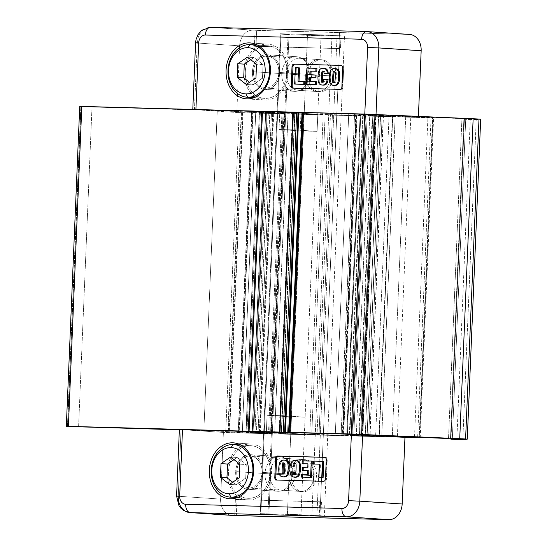 <?xml version="1.0" encoding="UTF-8"?>
<svg xmlns="http://www.w3.org/2000/svg" width="547" height="547" viewBox="0 0 547 547"><rect width="100%" height="100%" fill="white"/><g stroke="black" fill="none" stroke-linecap="round" stroke-linejoin="round"><path stroke-width="0.41" stroke-dasharray="2.73 2.05" d="M404.958 437.409L246.054 433.108L259.463 113.174L432.581 117.858L419.173 437.791L432.581 117.858L259.463 113.174L252.946 112.737L284.433 113.332L243.094 111.068L298.73 113.783L364.446 115.69L375.215 115.786L357.102 114.152L369.765 114.501L380.507 115.048L372.828 115.205L389.026 116.285L433.621 117.858L433.06 117.803L419.672 437.279L433.06 117.803L392.767 116.456L372.275 115.15L374.107 115.178L360.699 435.118L358.866 435.091L359.42 435.145L372.828 115.205L359.42 435.145L375.618 436.226L389.026 116.285L375.618 436.226L379.358 436.39L392.767 116.456L379.358 436.39L397.382 436.834L375.618 436.226L359.42 435.145L367.099 434.981L380.507 115.048L356.617 114.2L360.111 114.521L346.695 434.462L343.208 434.14L343.687 434.092L357.102 114.152L343.687 434.092L356.357 434.434L369.765 114.501L356.357 434.434L367.099 434.981L346.839 434.468L360.247 114.528L375.768 115.841L298.73 113.783L267.141 112.005L253.733 431.945L254.957 432.014L268.365 112.08L254.957 432.014L268.536 432.691L281.944 112.757L268.536 432.691L269.637 432.752L283.045 112.819L269.637 432.752L281.575 433.552L294.99 113.612L281.575 433.552L285.315 433.716L298.73 113.783L285.315 433.716L309.78 434.38L323.188 114.439L309.78 434.38L311.749 434.448L325.157 114.514L311.749 434.448L317.041 434.687L330.45 114.747L317.041 434.687L319.01 434.756L332.419 114.822L319.01 434.756L351.037 435.624L364.446 115.69L351.037 435.624L352.056 435.631L365.464 115.697L352.056 435.631L352.733 435.562L366.148 115.622L352.733 435.562L353.752 435.569L367.16 115.629L353.752 435.569L361.321 435.774L374.729 115.834L361.321 435.774L362.36 435.774L361.806 435.72L375.215 115.786L361.806 435.72L349.861 434.927L363.27 114.986L349.861 434.927L349.328 434.879L362.736 114.938L349.328 434.879L347.372 434.516L360.781 114.576L347.372 434.516L346.839 434.468L361.806 435.72L285.315 433.716L253.09 431.898L266.498 111.964L242.608 111.116L284.987 113.386L251.907 112.73L259.463 113.174L246.054 433.108L242.314 432.944L255.722 113.003L242.314 432.944L239.053 432.725L252.461 112.785L239.053 432.725L238.499 432.67L239.538 432.67L252.946 112.737L239.538 432.67L248.03 432.903L261.439 112.962L248.03 432.903L249.07 432.903L262.451 112.962L249.042 432.896L248.222 432.745L261.63 112.812L248.201 432.739L249.234 432.739L262.649 112.805L249.234 432.739L270.539 433.32L283.948 113.379L270.539 433.32L271.579 433.32L271.025 433.265L284.433 113.332L271.025 433.265L258.081 432.403L271.49 112.463L258.081 432.403L253.733 432.219L267.141 112.285L253.733 432.219L229.2 431.057L229.685 431.009L243.094 111.068L229.685 431.009L242.348 431.351L255.764 111.41L242.348 431.351L253.09 431.898L229.685 431.009L271.025 433.265L239.538 432.67L246.054 433.108L404.958 437.409M397.402 436.321L410.79 116.942L397.402 436.321M414.523 437.053L427.918 117.523L414.523 437.053M417.662 437.19L431.057 117.667L417.662 437.19M267.141 112.005L266.498 111.964L253.09 431.898L253.733 431.945L267.141 112.005M360.111 114.521L346.839 434.468L360.111 114.521M374.107 115.178L383.283 115.321L380.507 115.048L367.099 434.981L369.875 435.255L360.699 435.118L374.107 115.178M245.924 432.321L249.042 432.896L262.451 112.962L259.333 112.381L245.924 432.321L259.333 112.381L262.451 112.962L217.275 110.569L80.84 106.521L217.275 110.569L203.867 430.51L179.361 429.812L225.781 431.487L239.189 111.554L262.478 112.969L249.07 432.903L248.03 432.903L261.439 112.962L248.03 432.903L242.287 432.745L255.695 112.812L242.287 432.745L238.198 432.554L251.606 112.62L238.198 432.554L227.873 431.645L241.289 111.711L227.873 431.645L225.781 431.487L242.287 432.745L249.042 432.896L245.924 432.321M298.293 112.47L262.143 111.691L273.199 112.661L259.312 112.374L260.351 112.381L246.943 432.315L260.351 112.381L273.753 112.716L241.753 111.075L298.853 112.463L293.595 112.347L280.187 432.28L288.631 432.513L290.703 432.52L289.595 432.41L303.004 112.47L304.111 112.579L302.04 112.573L303.004 112.47L289.595 432.41L289.042 432.328M78.583 426.968L91.999 107.027L78.583 426.968M67.63 426.475L81.038 106.535L67.63 426.475M67.431 426.462L80.84 106.521L67.431 426.462M79.732 106.412L80.84 106.521M283.257 432.233L285.445 432.397L284.406 432.397L297.814 112.463L284.406 432.397L274.71 432.137L288.119 112.197L274.71 432.137L252.105 431.754L265.514 111.82L252.105 431.754L248.735 431.631L262.143 111.691L248.735 431.631L228.338 431.009L252.338 432.198L265.746 112.258L252.338 432.198L256.399 432.369L269.808 112.436L256.399 432.369L259.791 432.595L273.199 112.661L259.791 432.595L260.345 432.65L259.305 432.65L272.714 112.716L259.305 432.65L246.943 432.315L259.791 432.595L248.735 431.631L283.257 432.233M217.275 110.569L239.189 111.554L225.781 431.487L203.867 430.51L217.275 110.569M289.595 432.41L279.702 432.335L281.329 432.445L279.702 432.335L293.11 112.395L279.702 432.335L279.148 432.28L280.187 432.28L293.595 112.347L292.556 112.34L294.737 112.504L281.329 432.445L285.069 432.609L281.329 432.445L294.737 112.504L298.477 112.675L285.069 432.609L335.318 433.969L285.069 432.609L298.477 112.675L348.726 114.029L335.318 433.969L341.157 434.168L335.318 433.969L348.726 114.029L354.565 114.227L341.157 434.168L342.791 434.188L341.157 434.168L354.565 114.227L356.131 114.234L342.723 434.174L367.194 434.974L362.805 435.186L370.08 435.255L367.194 434.974L380.603 115.034L383.488 115.321L376.213 115.253L362.805 435.186L361.403 435.173L362.805 435.186L376.213 115.253L374.811 115.239L375.365 115.294L361.957 435.227L365.252 435.446L361.957 435.227L375.365 115.294L378.661 115.513L365.252 435.446L368.719 435.603L365.252 435.446L378.661 115.513L382.127 115.67L368.719 435.603A24.553 0.472 -177.6 0 0 379.016 435.809A24.553 0.472 2.4 0 1 368.719 435.603L382.127 115.67A24.553 0.472 -177.6 0 0 392.425 115.868L379.016 435.809L381.697 435.788L379.016 435.809L392.425 115.868L395.187 115.848L381.779 435.788L395.187 115.848L405.744 116.162L392.336 436.103L405.744 116.162L461.928 118.583L463.877 118.685L450.468 438.619L463.877 118.685L464.43 118.74L450.94 438.66L464.328 119.246L465.723 119.335L452.314 439.268L465.723 119.335L470.256 119.533L456.848 439.473L470.256 119.533L476.225 119.697L462.817 439.631L476.225 119.697L480.615 119.225L470.256 119.533L464.328 119.246L464.43 118.74L461.928 118.583L392.425 115.868A24.553 0.472 2.4 0 1 382.127 115.67L375.365 115.294L380.603 115.034L363.652 114.248L298.853 112.491M302.45 112.415L303.004 112.47M351.297 434.01L361.936 434.468L351.297 434.01M480.615 119.225L467.2 439.159L480.676 119.212M464.43 118.74L451.022 438.673M461.928 118.583L448.519 438.516L461.928 118.583M356.131 114.234L380.603 115.034L367.194 434.974L342.347 434.092L342.723 434.174L356.131 114.234M283.941 415.754L305.123 417.17L288.235 416.711L267.052 415.296L283.941 415.754L267.052 415.296L266.341 432.362L283.23 432.821L283.941 415.754L283.23 432.821L304.405 434.236L287.517 433.778L266.341 432.362L267.052 415.296L288.235 416.711L287.517 433.778L288.235 416.711L305.123 417.17L304.405 434.236L305.123 417.17L283.941 415.754M319.462 464.205L320.439 464.232L319.462 464.205M319.161 517.763L319.831 501.77L235.381 499.486L234.711 515.479L235.381 499.486L319.831 501.77L319.161 517.763M231.805 515.37A16.013 12.67 93.8 0 1 220.605 499.083L223.402 432.431L404.965 437.34L223.402 432.431L220.605 499.083L178.247 496.252L181.043 429.6L223.402 432.431L181.043 429.6L178.247 496.252L220.605 499.083A16.013 12.67 -86.2 0 0 232.202 515.404M279.449 456.636A17.347 13.723 -86.2 0 0 265.001 473.593A17.347 13.723 -86.2 0 0 277.999 491.295A17.347 13.723 -86.2 0 0 292.447 474.338A17.347 13.723 -86.2 0 0 279.449 456.636A17.347 13.723 93.8 0 1 279.879 456.656A17.347 13.723 93.8 0 1 292.433 474.605A17.347 13.723 93.8 0 1 277.999 491.295L248.673 489.333A17.347 13.723 93.8 0 1 235.682 471.63A17.347 13.723 93.8 0 1 250.129 454.673A17.347 13.723 93.8 0 1 263.128 472.376A17.347 13.723 93.8 0 1 248.673 489.333A17.347 13.723 -86.2 0 0 263.114 472.649A17.347 13.723 -86.2 0 0 250.56 454.694A17.347 13.723 -86.2 0 0 250.129 454.673L279.449 456.636L250.129 454.673A17.347 13.723 -86.2 0 0 235.695 471.364A17.347 13.723 -86.2 0 0 248.249 489.312A17.347 13.723 -86.2 0 0 248.673 489.333L277.999 491.295A17.347 13.723 93.8 0 1 277.568 491.274A17.347 13.723 93.8 0 1 265.015 473.319A17.347 13.723 93.8 0 1 279.449 456.636M179.375 429.436L181.043 429.6M176.585 496.088L178.247 496.252A16.013 12.67 -86.2 0 0 189.85 512.573M321.458 501.879L320.795 517.811L321.458 501.879L237.015 499.589L319.831 501.77M236.345 515.589L237.015 499.589L235.381 499.486L237.015 499.589L236.345 515.589M248.229 499.999A28.027 22.167 -86.2 0 0 271.572 472.608A28.027 22.167 -86.2 0 0 250.574 444.014A28.027 22.167 -86.2 0 0 227.237 471.405A28.027 22.167 -86.2 0 0 248.229 499.999L230.308 498.802L248.229 499.999A28.027 22.167 93.8 0 1 247.531 499.965A28.027 22.167 93.8 0 1 227.258 470.967A28.027 22.167 93.8 0 1 250.574 444.014A28.027 22.167 93.8 0 1 251.271 444.041A28.027 22.167 93.8 0 1 271.551 473.046A28.027 22.167 93.8 0 1 248.229 499.999M234.048 442.906L250.574 444.014L234.048 442.906M277.233 480.054A2.4 1.901 -86.2 0 0 277.568 480.102L324.439 481.367A2.4 1.901 -86.2 0 0 326.443 479.022L327.243 459.822A2.4 1.901 -86.2 0 0 325.444 457.374L324.467 457.306M302.505 477.182L302.628 474.27L308.474 474.427L308.631 470.639L307.653 470.618L308.631 470.639L308.474 474.427L302.628 474.27L302.505 477.182M303.346 470.502L303.462 467.767L308.747 467.911L308.911 463.924L307.934 463.897L308.911 463.924L308.747 467.911L303.462 467.767L303.346 470.502M303.188 460.854L312.248 461.1L303.188 460.854M283.394 476.84A8.834 6.988 93.8 0 1 282.389 476.587A4.581 3.624 93.8 0 1 280.098 473.627A19.207 15.193 93.8 0 1 280.536 463.186A4.581 3.624 93.8 0 1 283.066 460.355A8.834 6.988 93.8 0 1 284.529 460.13M294.587 473.483A1.326 1.053 -86.2 0 0 296.577 473.538A7.07 5.593 -86.2 0 0 296.871 471.63A7.07 5.593 -86.2 0 0 296.871 471.589A48.786 38.591 -86.2 0 0 297.048 468.861A48.786 38.591 -86.2 0 0 297.096 466.14A7.419 5.867 -86.2 0 0 297.096 466.133A7.419 5.867 -86.2 0 0 296.973 464.164A1.326 1.053 -86.2 0 0 294.983 464.109M296.351 460.451A8.834 6.988 -86.2 0 0 294.402 460.663L293.424 460.601L294.402 460.663A4.581 3.624 -86.2 0 0 291.866 463.494L290.888 463.432L291.866 463.494A19.207 15.193 -86.2 0 0 291.325 466.106A19.207 15.193 93.8 0 1 291.866 463.494A4.581 3.624 93.8 0 1 294.402 460.663A8.834 6.988 93.8 0 1 295.859 460.437M294.724 477.148A8.834 6.988 93.8 0 1 293.718 476.895A4.581 3.624 93.8 0 1 291.428 473.934A19.207 15.193 93.8 0 1 291.161 471.993L293.479 472.054L291.161 471.993A19.207 15.193 -86.2 0 0 291.428 473.934A4.581 3.624 -86.2 0 0 293.718 476.895A8.834 6.988 -86.2 0 0 295.209 477.203M314.614 464.075L314.737 461.162L323.79 461.408L314.737 461.162L314.614 464.075M319.879 477.654L320.439 464.232L319.879 477.654M313.759 461.1L314.737 461.162L313.759 461.1M301.65 474.208L302.628 474.27L301.65 474.208M307.496 474.365L308.474 474.427L307.496 474.365M307.653 470.577L308.631 470.639L307.653 470.577M302.484 467.699L303.462 467.767L302.484 467.699M307.77 467.842L308.747 467.911L307.77 467.842M307.934 463.856L308.911 463.924L307.934 463.856M292.741 476.827L293.718 476.895L292.741 476.827M290.45 473.866L291.428 473.934L290.45 473.866M290.183 471.924L291.161 471.993L290.183 471.924M285.021 460.143A8.834 6.988 -86.2 0 0 283.066 460.355L282.088 460.294L283.066 460.355A4.581 3.624 -86.2 0 0 280.536 463.186L279.558 463.124L280.536 463.186A19.207 15.193 -86.2 0 0 280.098 473.627L279.12 473.558L280.098 473.627A4.581 3.624 -86.2 0 0 282.389 476.587L281.411 476.519L282.389 476.587A8.834 6.988 -86.2 0 0 283.879 476.895M326.265 459.76L327.243 459.822L326.443 479.022L325.465 478.953M323.462 481.305L276.591 480.034M283.257 473.182A1.326 1.053 -86.2 0 0 285.247 473.23A7.419 5.867 -86.2 0 0 285.541 471.275A48.786 38.591 -86.2 0 0 285.712 468.553A48.786 38.591 -86.2 0 0 285.766 465.832A7.419 5.867 -86.2 0 0 285.637 463.856A1.326 1.053 -86.2 0 0 283.647 463.801M304.405 434.236L283.23 432.821L266.341 432.362L287.517 433.778L304.405 434.236M236.755 471.664L288.884 475.145A15.986 12.649 -86.2 0 0 300.467 491.438A15.986 12.649 -86.2 0 0 314.176 475.828L262.047 472.348A15.986 12.649 93.8 0 1 248.338 487.958A15.986 12.649 93.8 0 1 236.755 471.664A15.986 12.649 -86.2 0 0 248.735 487.972A15.986 12.649 -86.2 0 0 262.047 472.348A15.986 12.649 -86.2 0 0 250.075 456.034A15.986 12.649 -86.2 0 0 236.755 471.664A15.986 12.649 93.8 0 1 250.471 456.054A15.986 12.649 93.8 0 1 262.047 472.348L314.176 475.828A15.986 12.649 93.8 0 1 300.864 491.459A15.986 12.649 93.8 0 1 288.884 475.145A15.986 12.649 93.8 0 1 302.204 459.521A15.986 12.649 93.8 0 1 314.176 475.828A15.986 12.649 -86.2 0 0 302.594 459.535A15.986 12.649 -86.2 0 0 288.884 475.145L236.755 471.664M248.297 498.317A26.345 20.841 93.8 0 1 228.564 471.439A26.345 20.841 93.8 0 1 250.505 445.689A26.345 20.841 93.8 0 1 270.239 472.567A26.345 20.841 93.8 0 1 248.297 498.317A26.345 20.841 -86.2 0 0 270.218 472.984A26.345 20.841 -86.2 0 0 251.162 445.723A26.345 20.841 -86.2 0 0 250.505 445.689L233.159 444.533L250.505 445.689A26.345 20.841 -86.2 0 0 228.584 471.029A26.345 20.841 -86.2 0 0 247.647 498.29A26.345 20.841 -86.2 0 0 248.297 498.317L237.302 497.585L248.297 498.317M232.707 482.222L236.044 484.827L245.706 478.242L246.28 464.567L237.186 457.477L234.007 459.644L237.186 457.477L230.67 457.039L237.186 457.477L246.28 464.567L239.764 464.129L246.28 464.567L245.706 478.242L239.189 477.804L245.706 478.242L236.044 484.827L229.528 484.389L236.044 484.827L232.707 482.222M253.521 71.739L305.65 75.226A15.986 12.649 -86.2 0 0 317.226 91.52A15.986 12.649 -86.2 0 0 330.942 75.91L278.813 72.43A15.986 12.649 93.8 0 1 265.097 88.033A15.986 12.649 93.8 0 1 253.521 71.739A15.986 12.649 -86.2 0 0 265.493 88.053A15.986 12.649 -86.2 0 0 278.813 72.43A15.986 12.649 -86.2 0 0 266.833 56.115A15.986 12.649 -86.2 0 0 253.521 71.739A15.986 12.649 93.8 0 1 267.23 56.136A15.986 12.649 93.8 0 1 278.813 72.43L330.942 75.91A15.986 12.649 93.8 0 1 317.622 91.54A15.986 12.649 93.8 0 1 305.65 75.226A15.986 12.649 93.8 0 1 318.963 59.596A15.986 12.649 93.8 0 1 330.942 75.91A15.986 12.649 -86.2 0 0 319.359 59.616A15.986 12.649 -86.2 0 0 305.65 75.226L253.521 71.739M409.566 34.434A16.013 12.67 -86.2 0 0 409.17 34.413L256.68 30.352L210.581 27.357L252.94 30.188A16.013 12.67 -86.2 0 0 239.6 45.839L197.248 43.008A16.013 12.67 93.8 0 1 210.581 27.357L366.811 31.582A16.013 12.67 93.8 0 1 367.112 31.596M409.17 34.413L366.811 31.582L409.17 34.413L339.496 32.526L338.825 48.526L339.496 32.526L341.13 32.635L340.46 48.635L341.13 32.635L256.68 30.352L256.01 46.351L340.46 48.635L256.01 46.351L256.68 30.352L255.052 30.242L254.382 46.242L338.825 48.526L254.382 46.242L256.01 46.351L254.382 46.242L255.052 30.242L252.94 30.188A16.013 12.67 93.8 0 0 239.6 45.839L236.81 112.491L418.373 117.407L375.345 114.535L418.373 117.407L236.81 112.491L239.6 45.839L197.248 43.008L194.452 109.66L236.81 112.491L194.452 109.66L197.248 43.008A16.013 12.67 -86.2 0 1 210.581 27.357M195.894 109.509L192.79 109.503L195.894 109.509M296.638 112.88L317.814 114.296L300.925 113.838L279.749 112.422L296.638 112.88L295.92 129.947L317.103 131.362L317.814 114.296L296.638 112.88L279.749 112.422L279.032 129.489L295.92 129.947L296.638 112.88M418.414 116.388L418.373 117.407L418.414 116.388M296.214 56.717A17.347 13.723 -86.2 0 0 281.767 73.674A17.347 13.723 -86.2 0 0 294.758 91.376A17.347 13.723 -86.2 0 0 309.212 74.413A17.347 13.723 -86.2 0 0 296.214 56.717L266.888 54.755A17.347 13.723 93.8 0 1 279.886 72.457A17.347 13.723 93.8 0 1 265.439 89.414A17.347 13.723 93.8 0 1 252.44 71.712A17.347 13.723 93.8 0 1 266.888 54.755A17.347 13.723 -86.2 0 0 252.454 71.438A17.347 13.723 -86.2 0 0 265.008 89.393A17.347 13.723 -86.2 0 0 265.439 89.414L294.758 91.376A17.347 13.723 93.8 0 1 294.327 91.356A17.347 13.723 93.8 0 1 281.773 73.401A17.347 13.723 93.8 0 1 296.214 56.717A17.347 13.723 93.8 0 1 296.645 56.731A17.347 13.723 93.8 0 1 309.199 74.686A17.347 13.723 93.8 0 1 294.758 91.376L265.439 89.414A17.347 13.723 -86.2 0 0 279.873 72.73A17.347 13.723 -86.2 0 0 267.319 54.775A17.347 13.723 -86.2 0 0 266.888 54.755L296.214 56.717M304.829 81.476L303.852 81.448L304.829 81.476M295.359 67.746L296.337 67.814L295.653 84.142L296.337 67.814L295.359 67.746M299.565 67.903L296.337 67.814L299.565 67.903M322.47 81.387A1.326 1.053 -86.2 0 0 324.46 81.441A7.419 5.867 -86.2 0 0 324.754 79.356L323.776 79.288M322.6 85.052A8.834 6.988 93.8 0 1 321.602 84.792A4.581 3.624 93.8 0 1 319.311 81.831A19.207 15.193 93.8 0 1 318.956 76.601L317.978 76.532L318.956 76.601A19.207 15.193 -86.2 0 0 319.311 81.831L318.333 81.77L319.311 81.831A4.581 3.624 -86.2 0 0 321.602 84.792L320.624 84.73L321.602 84.792A8.834 6.988 -86.2 0 0 323.092 85.106M321.301 68.498L322.279 68.566A4.581 3.624 -86.2 0 0 319.749 71.397L318.771 71.329L319.749 71.397A4.581 3.624 93.8 0 1 322.279 68.566L321.301 68.498M324.234 68.348A8.834 6.988 -86.2 0 0 322.279 68.566A8.834 6.988 93.8 0 1 323.742 68.341M342.695 67.835L343.673 67.903A2.4 1.901 -86.2 0 0 341.868 65.449L340.897 65.387M339.885 89.38L293.021 88.115M332.638 68.806L333.608 68.874A4.581 3.624 -86.2 0 0 331.079 71.705L330.101 71.636L331.079 71.705A4.581 3.624 93.8 0 1 333.608 68.874L332.638 68.806M335.564 68.655A8.834 6.988 -86.2 0 0 333.608 68.874A8.834 6.988 93.8 0 1 335.072 68.648M333.937 85.353A8.834 6.988 93.8 0 1 332.932 85.1A4.581 3.624 93.8 0 1 330.641 82.139A19.207 15.193 93.8 0 1 330.285 76.908L329.308 76.84L330.285 76.908A19.207 15.193 -86.2 0 0 330.641 82.139L329.663 82.077L330.641 82.139A4.581 3.624 -86.2 0 0 332.932 85.1L331.954 85.038L332.932 85.1A8.834 6.988 -86.2 0 0 334.422 85.407M306.901 68.06L307.879 68.129L307.195 84.457L307.879 68.129L306.901 68.06M316.932 68.368L307.879 68.129L316.932 68.368M309.834 74.843L310.812 74.912L309.834 74.843M316.098 75.055L310.812 74.912L316.098 75.055M316.371 81.79L315.393 81.763L316.371 81.79M293.657 88.129A2.4 1.901 -86.2 0 0 293.999 88.176L340.863 89.448A2.4 1.901 -86.2 0 0 342.866 87.096L343.673 67.903L342.866 87.096L341.889 87.035M330.285 76.908A19.207 15.193 93.8 0 1 331.079 71.705A19.207 15.193 -86.2 0 0 330.285 76.908M318.956 76.601A19.207 15.193 93.8 0 1 319.749 71.397A19.207 15.193 -86.2 0 0 318.956 76.601M324.986 73.469A7.419 5.867 -86.2 0 0 324.85 72.067A1.326 1.053 -86.2 0 0 322.86 72.013M333.8 81.694A1.326 1.053 -86.2 0 0 335.79 81.749A7.419 5.867 -86.2 0 0 336.084 79.787A48.786 38.591 -86.2 0 0 336.309 74.344A7.419 5.867 -86.2 0 0 336.186 72.375A1.326 1.053 -86.2 0 0 334.196 72.32M195.58 42.844L197.248 43.008M317.103 131.362L295.92 129.947L279.032 129.489L300.214 130.904L317.103 131.362L300.214 130.904L300.925 113.838L317.814 114.296L317.103 131.362M279.749 112.422L300.925 113.838L300.214 130.904L279.032 129.489L279.749 112.422M247.073 98.884L264.994 100.08A28.027 22.167 93.8 0 1 264.297 100.046A28.027 22.167 93.8 0 1 244.017 71.048A28.027 22.167 93.8 0 1 267.339 44.088L250.806 42.987L267.339 44.088A28.027 22.167 -86.2 0 0 243.996 71.486A28.027 22.167 -86.2 0 0 264.994 100.08A28.027 22.167 -86.2 0 0 288.331 72.683A28.027 22.167 -86.2 0 0 267.339 44.088A28.027 22.167 93.8 0 1 268.03 44.122A28.027 22.167 93.8 0 1 288.31 73.12A28.027 22.167 93.8 0 1 264.994 100.08L247.073 98.884M265.063 98.398L254.068 97.667L265.063 98.398A26.345 20.841 93.8 0 1 245.329 71.52A26.345 20.841 93.8 0 1 267.264 45.77A26.345 20.841 -86.2 0 0 245.343 71.11A26.345 20.841 -86.2 0 0 264.406 98.371A26.345 20.841 -86.2 0 0 265.063 98.398A26.345 20.841 -86.2 0 0 286.984 73.059A26.345 20.841 -86.2 0 0 267.921 45.798A26.345 20.841 -86.2 0 0 267.264 45.77A26.345 20.841 93.8 0 1 287.004 72.648A26.345 20.841 93.8 0 1 265.063 98.398M249.917 44.608L267.264 45.77L249.917 44.608M250.772 59.726L253.952 57.558L247.435 57.12L253.952 57.558L263.039 64.649L256.522 64.211L263.039 64.649L262.464 78.324L255.948 77.886L262.464 78.324L252.803 84.901L246.287 84.47L252.803 84.901L249.466 82.303L252.803 84.901L262.464 78.324L263.039 64.649L253.952 57.558L250.772 59.726M311.735 74.624L333.239 76.06A16.013 12.67 93.8 0 1 319.503 91.698A16.013 12.67 93.8 0 1 307.906 75.377L286.402 73.941A16.013 12.67 -86.2 0 0 298.006 90.262A16.013 12.67 -86.2 0 0 311.735 74.624A16.013 12.67 93.8 0 1 298.402 90.282A16.013 12.67 93.8 0 1 286.402 73.941A16.013 12.67 93.8 0 1 299.742 58.283A16.013 12.67 93.8 0 1 311.735 74.624A16.013 12.67 -86.2 0 0 300.139 58.303A16.013 12.67 -86.2 0 0 286.402 73.941L307.906 75.377A16.013 12.67 -86.2 0 0 319.906 91.718A16.013 12.67 -86.2 0 0 333.239 76.06A16.013 12.67 -86.2 0 0 321.246 59.726A16.013 12.67 -86.2 0 0 307.906 75.377A16.013 12.67 93.8 0 1 321.643 59.739A16.013 12.67 93.8 0 1 333.239 76.06L311.735 74.624M321.116 34.844L280.372 33.743L260.263 513.647L301.007 514.748L321.116 34.844L301.007 514.748L311.886 515.431L332.002 35.528L321.116 34.844L344.473 36.088L324.357 515.999L287.36 515.233L307.469 35.329L337.027 36.129L316.911 516.033L337.027 36.129L344.473 36.088L307.469 35.329L287.36 515.233L267.955 514.467L288.071 34.564L307.469 35.329L288.071 34.564L267.955 514.467L260.851 514.05L280.967 34.146L288.071 34.564L280.967 34.146L260.851 514.05L268.926 514.269L260.263 513.647L280.372 33.743L289.042 34.365L268.926 514.269L289.042 34.365L280.967 34.146L289.042 34.365L280.372 33.743L321.116 34.844M294.977 474.543A16.013 12.67 93.8 0 1 281.637 490.201A16.013 12.67 93.8 0 1 269.644 473.859A16.013 12.67 93.8 0 1 282.977 458.208A16.013 12.67 93.8 0 1 294.977 474.543L316.481 475.986A16.013 12.67 -86.2 0 0 304.481 459.644A16.013 12.67 -86.2 0 0 291.148 475.295A16.013 12.67 -86.2 0 0 303.141 491.637A16.013 12.67 -86.2 0 0 316.481 475.986A16.013 12.67 93.8 0 1 302.744 491.616A16.013 12.67 93.8 0 1 291.148 475.295L269.644 473.859A16.013 12.67 -86.2 0 0 281.24 490.18A16.013 12.67 -86.2 0 0 294.977 474.543A16.013 12.67 -86.2 0 0 283.373 458.229A16.013 12.67 -86.2 0 0 269.644 473.859L291.148 475.295A16.013 12.67 93.8 0 1 304.877 459.665A16.013 12.67 93.8 0 1 316.481 475.986L294.977 474.543M316.911 516.033L324.357 515.999L301.007 514.748L260.263 513.647L267.955 514.467L316.911 516.033M340.077 35.746L332.002 35.528L311.886 515.431L319.961 515.65L340.077 35.746L319.961 515.65L324.357 515.999L344.473 36.088L340.077 35.746M420.212 437.791L433.621 117.858M238.499 432.67L251.907 112.73M249.07 432.903L262.478 112.969L249.07 432.903M248.201 432.739L261.61 112.798M271.579 433.32L284.987 113.386M229.2 431.057L242.608 111.116M362.36 435.774L375.768 115.841M343.208 434.14L356.617 114.2M358.866 435.091L372.275 115.15M383.283 115.321L369.875 435.255M245.904 432.315L259.312 112.374M228.338 431.009L241.753 111.075M260.345 432.65L273.753 112.716M279.148 432.28L292.556 112.34M290.703 432.52L304.111 112.579M450.919 439.179L464.328 119.246M361.403 435.173L374.811 115.239M383.488 115.321L370.08 435.255M342.791 434.188L356.2 114.248M355.755 114.159L342.347 434.092M279.879 456.656L277.486 456.492M276.508 456.43L250.56 454.694M251.271 444.041L233.35 442.844M277.568 491.274L248.249 489.312M247.531 499.965L229.617 498.768M300.467 491.438L248.338 487.958M240.789 445.026L251.162 445.723M237.275 497.599L247.647 498.29M302.594 459.535L250.471 456.054M317.226 91.52L265.097 88.033M319.359 59.616L267.23 56.136M264.297 100.046L246.376 98.85M294.327 91.356L265.008 89.393M296.645 56.731L267.319 54.775M268.03 44.122L250.116 42.926M254.034 97.674L264.406 98.371M257.548 45.107L267.921 45.798M319.503 91.698L298.006 90.262M302.744 491.616L281.24 490.18M304.877 459.665L283.373 458.229M321.643 59.739L300.139 58.303"/><path stroke-width="0.82" d="M419.173 437.791L404.958 437.409L419.173 437.791M419.672 437.279L419.652 437.737L419.672 437.279M397.382 436.834L397.402 436.321L397.382 436.834M398.667 436.923L414.51 437.456L414.523 437.053L414.51 437.456L417.648 437.607L417.662 437.19L417.648 437.607L419.652 437.737L398.667 436.923M80.84 106.521L298.293 112.47M285.445 432.397L298.853 112.463L302.04 112.573L288.638 432.315L302.04 112.573L298.3 112.409L284.891 432.212L298.3 112.409L296.665 112.299L283.264 432.171L296.665 112.299L292.925 112.135L279.517 432.068L68.396 426.359L279.517 432.068L292.925 112.135L81.811 106.419L68.396 426.359L67.431 426.462L179.361 429.812L66.324 426.352L68.396 426.359L81.811 106.419L79.732 106.412L66.324 426.352M279.517 432.068L283.257 432.233L279.517 432.068M303.004 112.47L364.712 114.077L480.615 119.225M289.035 432.356L290.074 432.356L303.482 112.422L302.45 112.415L289.035 432.356M467.268 439.145L480.676 119.212L479.008 119.048L465.6 438.981L467.268 439.145L462.817 439.631L467.2 439.159L459.733 438.673L465.6 438.981L479.008 119.048L473.141 118.74L459.733 438.673L361.936 434.468L459.733 438.673L473.141 118.74L364.712 114.077L351.297 434.01L290.074 432.356L351.297 434.01L364.712 114.077L303.482 112.422L290.074 432.356L289.595 432.41M462.817 439.631L456.848 439.473L462.817 439.631M452.314 439.268L450.919 439.179L451.022 438.673L450.468 438.619L451.022 438.673L450.919 439.179L456.848 439.473M448.519 438.516L381.697 435.788L448.519 438.516M319.462 464.171L313.636 464.013L319.462 464.171L318.901 477.586L322.128 477.675L322.812 461.347L313.759 461.1L323.79 461.408L323.106 477.736L319.879 477.654L323.106 477.736L323.79 461.408L322.812 461.347L322.128 477.675L323.106 477.736L318.901 477.586L319.879 477.654L318.901 477.586L319.462 464.171M189.85 512.573A16.013 12.67 93.8 0 1 178.247 496.252L176.585 496.088L178.965 505.688L181.139 508.505L183.71 510.577L189.85 512.573A16.013 12.67 -86.2 0 0 190.247 512.594A16.013 12.67 93.8 0 1 189.85 512.573L232.202 515.404A16.013 12.67 -86.2 0 0 232.598 515.424L190.247 512.594L346.477 516.819A16.013 12.67 -86.2 0 0 359.817 501.168A16.013 12.67 93.8 0 1 346.477 516.819L388.828 519.65A16.013 12.67 -86.2 0 0 402.168 503.999L359.817 501.168L362.606 434.509L404.965 437.34L362.606 434.509L359.817 501.168L402.168 503.999L404.965 437.34L402.168 503.999A16.013 12.67 93.8 0 1 388.828 519.65L232.598 515.424A16.013 12.67 93.8 0 1 231.805 515.37M181.043 429.6L362.606 434.509L182.493 429.443L179.696 496.095A8.007 6.332 -86.2 0 0 185.693 504.266L341.923 508.498A8.007 6.332 -86.2 0 0 348.596 500.669L351.386 434.017L348.596 500.669A8.007 6.332 93.8 0 1 341.923 508.498L185.693 504.266A8.007 6.332 93.8 0 1 179.696 496.095L182.493 429.443L179.375 429.436L176.585 496.088L179.696 496.095L176.585 496.088M232.66 442.81A28.027 22.167 93.8 0 1 253.651 471.405A28.027 22.167 93.8 0 1 230.308 498.802A28.027 22.167 93.8 0 1 209.316 470.208A28.027 22.167 93.8 0 1 232.66 442.81L234.048 442.906L232.66 442.81A28.027 22.167 -86.2 0 0 209.337 469.77A28.027 22.167 -86.2 0 0 229.617 498.768A28.027 22.167 -86.2 0 0 230.308 498.802A28.027 22.167 -86.2 0 0 253.63 471.849A28.027 22.167 -86.2 0 0 233.35 442.844A28.027 22.167 -86.2 0 0 232.66 442.81M274.792 477.586A2.4 1.901 -86.2 0 0 276.591 480.034A2.4 1.901 93.8 0 1 274.792 477.586L275.599 458.386A2.4 1.901 93.8 0 1 277.596 456.041L324.467 457.306A2.4 1.901 93.8 0 1 326.265 459.76L325.465 478.953A2.4 1.901 93.8 0 1 323.462 481.305L276.591 480.034L323.462 481.305A2.4 1.901 -86.2 0 0 325.465 478.953L326.265 459.76A2.4 1.901 -86.2 0 0 324.467 457.306L277.596 456.041A2.4 1.901 -86.2 0 0 275.599 458.386L274.792 477.586L275.77 477.647A2.4 1.901 -86.2 0 0 277.233 480.054M190.247 512.594A8.007 4.896 -88.5 0 1 185.693 504.266A8.007 4.896 91.5 0 0 190.247 512.594L236.345 515.589L388.828 519.65L346.477 516.819A8.007 4.896 -88.5 0 1 341.923 508.498A8.007 4.896 91.5 0 0 346.477 516.819L190.247 512.594M359.817 501.168L348.596 500.669L359.817 501.168M277.596 456.041L324.809 457.354L278.573 456.102A2.4 1.901 -86.2 0 0 276.577 458.454L275.77 477.647L276.577 458.454L275.599 458.386M312.248 461.1L311.564 477.428L301.527 477.114L302.505 477.182L301.527 477.114L301.65 474.208L307.496 474.365L307.653 470.577L302.368 470.434L307.653 470.618L302.368 470.434L302.484 467.699L307.77 467.842L307.934 463.856L302.094 463.699L307.934 463.897L302.094 463.699L302.217 460.786L311.27 461.032L312.248 461.1L311.27 461.032L310.587 477.36L311.564 477.428L312.248 461.1M303.072 463.726L303.188 460.854L303.072 463.726M284.529 460.13A8.834 6.988 93.8 0 1 286.512 460.451A4.581 3.624 93.8 0 1 288.802 463.412A19.207 15.193 93.8 0 1 289.151 468.649A19.207 15.193 93.8 0 1 288.365 473.852A4.581 3.624 93.8 0 1 285.828 476.683A8.834 6.988 93.8 0 1 283.394 476.84M294.983 464.109A7.419 5.867 -86.2 0 0 294.689 466.194L290.348 466.044A19.207 15.193 93.8 0 1 290.888 463.432A4.581 3.624 93.8 0 1 293.424 460.601A8.834 6.988 93.8 0 1 295.373 460.383A8.834 6.988 93.8 0 1 296.864 460.69L297.841 460.759A4.581 3.624 93.8 0 1 300.132 463.719A19.207 15.193 93.8 0 1 300.488 468.95A19.207 15.193 93.8 0 1 299.694 474.16A4.581 3.624 93.8 0 1 297.165 476.984A8.834 6.988 93.8 0 1 294.724 477.148M295.859 460.437A8.834 6.988 93.8 0 1 297.841 460.759A8.834 6.988 -86.2 0 0 296.351 460.451L295.373 460.383M294.231 477.134L295.209 477.203A8.834 6.988 -86.2 0 0 297.165 476.984L296.187 476.922L297.165 476.984A4.581 3.624 -86.2 0 0 299.694 474.16L298.717 474.092A4.581 3.624 93.8 0 1 296.187 476.922A8.834 6.988 93.8 0 1 294.231 477.134A8.834 6.988 93.8 0 1 292.741 476.827A4.581 3.624 93.8 0 1 290.45 473.866A19.207 15.193 93.8 0 1 290.183 471.924L294.457 472.082A7.419 5.867 -86.2 0 0 294.587 473.483M313.636 464.013L313.759 461.1M295.893 471.521A48.786 38.591 -86.2 0 0 296.071 468.793A48.786 38.591 93.8 0 1 295.893 471.521A7.07 5.593 93.8 0 1 295.893 471.569A7.07 5.593 93.8 0 1 295.599 473.476A7.07 5.593 -86.2 0 0 295.893 471.569A7.07 5.593 -86.2 0 0 295.893 471.521M296.118 466.071A7.419 5.867 -86.2 0 0 296.118 466.065A7.419 5.867 93.8 0 1 296.118 466.071A48.786 38.591 93.8 0 1 296.071 468.793A48.786 38.591 -86.2 0 0 296.118 466.071A7.419 5.867 -86.2 0 0 295.995 464.102A1.326 1.053 -86.2 0 0 294.006 464.047A7.419 5.867 -86.2 0 0 293.712 466.133A7.419 5.867 93.8 0 1 294.006 464.047A1.326 1.053 93.8 0 1 295.995 464.102A7.419 5.867 93.8 0 1 296.118 466.065M293.479 472.013A7.419 5.867 -86.2 0 0 293.616 473.422A7.419 5.867 93.8 0 1 293.479 472.013L290.183 471.924A19.207 15.193 -86.2 0 0 290.45 473.866A4.581 3.624 -86.2 0 0 292.741 476.827A8.834 6.988 -86.2 0 0 296.187 476.922A4.581 3.624 -86.2 0 0 298.717 474.092A19.207 15.193 -86.2 0 0 299.51 468.888A19.207 15.193 -86.2 0 0 299.154 463.651A19.207 15.193 93.8 0 1 299.51 468.888L300.488 468.95A19.207 15.193 -86.2 0 0 300.132 463.719L299.154 463.651A4.581 3.624 -86.2 0 0 296.864 460.69A4.581 3.624 93.8 0 1 299.154 463.651L300.132 463.719A4.581 3.624 -86.2 0 0 297.841 460.759L296.864 460.69A8.834 6.988 -86.2 0 0 293.424 460.601A4.581 3.624 -86.2 0 0 290.888 463.432A19.207 15.193 -86.2 0 0 290.348 466.044L293.712 466.133M293.561 474.283L294.539 474.345A1.326 1.053 -86.2 0 0 295.599 473.476A1.326 1.053 93.8 0 1 293.616 473.422M282.902 476.834L283.879 476.895A8.834 6.988 -86.2 0 0 285.828 476.683L284.85 476.615A8.834 6.988 93.8 0 1 282.902 476.834A8.834 6.988 93.8 0 1 281.411 476.519A4.581 3.624 93.8 0 1 279.12 473.558A19.207 15.193 93.8 0 1 279.558 463.124A4.581 3.624 93.8 0 1 282.088 460.294A8.834 6.988 93.8 0 1 284.043 460.075A8.834 6.988 93.8 0 1 285.534 460.383L286.512 460.451A8.834 6.988 -86.2 0 0 285.021 460.143L284.043 460.075M285.534 460.383A4.581 3.624 93.8 0 1 287.825 463.343L288.802 463.412A4.581 3.624 -86.2 0 0 286.512 460.451L285.534 460.383A8.834 6.988 -86.2 0 0 282.088 460.294A4.581 3.624 -86.2 0 0 279.558 463.124A19.207 15.193 -86.2 0 0 279.12 473.558A4.581 3.624 -86.2 0 0 281.411 476.519A8.834 6.988 -86.2 0 0 284.85 476.615L285.828 476.683A4.581 3.624 -86.2 0 0 288.365 473.852L287.387 473.784A4.581 3.624 93.8 0 1 284.85 476.615A4.581 3.624 -86.2 0 0 287.387 473.784A19.207 15.193 -86.2 0 0 288.18 468.581L289.151 468.649A19.207 15.193 -86.2 0 0 288.802 463.412L287.825 463.343A19.207 15.193 93.8 0 1 288.18 468.581A19.207 15.193 -86.2 0 0 287.825 463.343A4.581 3.624 -86.2 0 0 285.534 460.383M283.647 463.801A7.419 5.867 -86.2 0 0 283.36 465.771A48.786 38.591 -86.2 0 0 283.127 471.206A7.419 5.867 -86.2 0 0 283.257 473.182M282.225 473.976L283.202 474.037A1.326 1.053 -86.2 0 0 284.269 473.169A7.419 5.867 -86.2 0 0 284.563 471.213A48.786 38.591 -86.2 0 0 284.734 468.485A48.786 38.591 93.8 0 1 284.563 471.206A7.419 5.867 93.8 0 1 284.563 471.213A7.419 5.867 93.8 0 1 284.269 473.169A1.326 1.053 93.8 0 1 282.279 473.114A7.419 5.867 93.8 0 1 282.156 471.138A7.419 5.867 -86.2 0 0 282.279 473.114M283.127 471.206A48.786 38.591 93.8 0 1 283.36 465.771M282.382 465.702A48.786 38.591 -86.2 0 0 282.156 471.138A48.786 38.591 93.8 0 1 282.382 465.702A7.419 5.867 93.8 0 1 282.676 463.74A7.419 5.867 -86.2 0 0 282.382 465.702M284.659 463.794A1.326 1.053 -86.2 0 0 282.676 463.74A1.326 1.053 93.8 0 1 284.659 463.794A7.419 5.867 93.8 0 1 284.789 465.764A7.419 5.867 -86.2 0 0 284.789 465.764A7.419 5.867 93.8 0 1 284.789 465.771A48.786 38.591 93.8 0 1 284.734 468.485A48.786 38.591 -86.2 0 0 284.789 465.771A7.419 5.867 -86.2 0 0 284.659 463.794M302.094 463.699L307.934 463.856L307.77 467.842L302.484 467.699L302.368 470.434L307.653 470.577L307.496 474.365L301.65 474.208L301.527 477.114L310.587 477.36L311.27 461.032L302.217 460.786M299.694 474.16A19.207 15.193 -86.2 0 0 300.488 468.95L299.51 468.888A19.207 15.193 93.8 0 1 298.717 474.092L299.694 474.16M288.365 473.852A19.207 15.193 -86.2 0 0 289.151 468.649L288.18 468.581A19.207 15.193 93.8 0 1 287.387 473.784L288.365 473.852M233.159 444.533A26.345 20.841 93.8 0 1 233.808 444.561A26.345 20.841 93.8 0 1 252.871 471.822A26.345 20.841 93.8 0 1 230.95 497.161L237.302 497.585L230.95 497.161A26.345 20.841 -86.2 0 0 252.892 471.411A26.345 20.841 -86.2 0 0 233.159 444.533L231.066 447.596A23.138 18.304 93.8 0 1 248.4 471.213A23.138 18.304 93.8 0 1 229.131 493.832L230.95 497.161A26.345 20.841 93.8 0 1 230.294 497.127A26.345 20.841 93.8 0 1 211.238 469.866A26.345 20.841 93.8 0 1 233.159 444.533A26.345 20.841 -86.2 0 0 211.217 470.283A26.345 20.841 -86.2 0 0 230.95 497.161L229.131 493.832A23.138 18.304 -86.2 0 0 248.4 471.213A23.138 18.304 -86.2 0 0 231.066 447.596A23.138 18.304 -86.2 0 0 211.792 470.222A23.138 18.304 -86.2 0 0 229.131 493.832A23.138 18.304 93.8 0 1 211.792 470.222A23.138 18.304 93.8 0 1 231.066 447.596L233.159 444.533M226.95 477.736L232.707 482.222L226.95 477.736L227.525 464.061L226.95 477.736L220.434 477.299L226.95 477.736M234.007 459.644L227.525 464.061L221.009 463.624L220.434 477.299L229.528 484.389L239.189 477.804L239.764 464.129L230.67 457.039L221.009 463.624L227.525 464.061L234.007 459.644M229.528 484.389L220.434 477.299L221.009 463.624L230.67 457.039L239.764 464.129L239.189 477.804L229.528 484.389M409.17 34.413A16.013 12.67 93.8 0 1 421.163 50.755L378.811 47.924L421.163 50.755A16.013 12.67 -86.2 0 0 409.566 34.434L367.208 31.603A16.013 12.67 93.8 0 1 378.811 47.924L376.015 114.562L378.811 47.924L367.591 47.425A8.007 6.332 -86.2 0 0 361.594 39.254L205.364 35.029A8.007 6.332 -86.2 0 0 198.691 42.857L195.894 109.509L364.794 114.077L195.901 109.509L198.691 42.857A8.007 6.332 93.8 0 1 205.364 35.029L361.594 39.254A8.007 6.332 93.8 0 1 367.591 47.425L364.794 114.077L367.591 47.425L378.811 47.924A16.013 12.67 -86.2 0 0 367.208 31.603A16.013 12.67 -86.2 0 0 366.811 31.582A8.007 4.896 91.5 0 0 366.695 31.576A8.007 4.896 91.5 0 0 361.594 39.254A8.007 4.896 -88.5 0 1 366.695 31.576A8.007 4.896 -88.5 0 1 366.722 31.576M367.112 31.596A16.013 12.67 93.8 0 1 367.208 31.603L210.465 27.35A8.007 4.896 91.5 0 0 205.364 35.029A8.007 4.896 -88.5 0 1 210.465 27.35A8.007 4.896 -88.5 0 1 210.581 27.357A8.007 4.896 91.5 0 0 210.465 27.35L201.802 30.249L197.959 34.666L196.011 39.623L195.58 42.844L198.691 42.857L195.58 42.844L192.79 109.503M375.345 114.535L364.794 114.077L375.345 114.535M421.163 50.755L418.414 116.388L421.163 50.755M298.026 81.257L298.587 67.835L295.359 67.746L294.676 84.081L304.706 84.388L304.829 81.476L298.026 81.257L304.829 81.476L304.706 84.388L294.676 84.081L304.706 84.388L294.676 84.081L295.359 67.746L298.587 67.835L299.565 67.903L298.587 67.835L298.026 81.257L298.997 81.318L298.026 81.257M249.418 42.892A28.027 22.167 93.8 0 1 270.409 71.486A28.027 22.167 93.8 0 1 247.073 98.884A28.027 22.167 93.8 0 1 226.075 70.289A28.027 22.167 93.8 0 1 249.418 42.892A28.027 22.167 -86.2 0 0 226.096 69.845A28.027 22.167 -86.2 0 0 246.376 98.85A28.027 22.167 -86.2 0 0 247.073 98.884A28.027 22.167 -86.2 0 0 270.389 71.924A28.027 22.167 -86.2 0 0 250.116 42.926A28.027 22.167 -86.2 0 0 249.418 42.892L250.806 42.987L249.418 42.892M291.223 85.66A2.4 1.901 -86.2 0 0 293.021 88.115L339.885 89.38A2.4 1.901 -86.2 0 0 341.889 87.035L342.695 67.835L341.889 87.035A2.4 1.901 93.8 0 1 339.885 89.38L293.021 88.115A2.4 1.901 93.8 0 1 291.223 85.66L292.023 66.467A2.4 1.901 93.8 0 1 294.026 64.115L340.897 65.387A2.4 1.901 93.8 0 1 342.695 67.835A2.4 1.901 -86.2 0 0 340.897 65.387L295.004 64.184A2.4 1.901 -86.2 0 0 293.001 66.529L292.023 66.467L291.223 85.66L292.194 85.729L293.001 66.529L292.194 85.729A2.4 1.901 -86.2 0 0 293.657 88.129M321.438 82.18L322.415 82.248A1.326 1.053 -86.2 0 0 323.482 81.373A7.419 5.867 -86.2 0 0 323.776 79.288L327.14 79.383A19.207 15.193 93.8 0 1 326.6 81.995A4.581 3.624 93.8 0 1 324.063 84.826A8.834 6.988 93.8 0 1 322.115 85.038A8.834 6.988 93.8 0 1 320.624 84.73A4.581 3.624 93.8 0 1 318.333 81.77A19.207 15.193 93.8 0 1 317.978 76.532A19.207 15.193 93.8 0 1 318.771 71.329A4.581 3.624 93.8 0 1 321.301 68.498A8.834 6.988 93.8 0 1 323.256 68.286A8.834 6.988 93.8 0 1 324.747 68.594A4.581 3.624 93.8 0 1 327.038 71.554A19.207 15.193 93.8 0 1 327.304 73.496L324.009 73.407A7.419 5.867 -86.2 0 0 323.872 71.999A1.326 1.053 -86.2 0 0 321.882 71.944A1.326 1.053 93.8 0 1 323.872 71.999A7.419 5.867 93.8 0 1 324.009 73.407L327.304 73.496A19.207 15.193 -86.2 0 0 327.038 71.554A4.581 3.624 -86.2 0 0 324.747 68.594A8.834 6.988 -86.2 0 0 321.301 68.498A4.581 3.624 -86.2 0 0 318.771 71.329A19.207 15.193 -86.2 0 0 317.978 76.532A19.207 15.193 -86.2 0 0 318.333 81.77A4.581 3.624 -86.2 0 0 320.624 84.73A8.834 6.988 -86.2 0 0 324.063 84.826A4.581 3.624 -86.2 0 0 326.6 81.995A19.207 15.193 -86.2 0 0 327.14 79.383L323.776 79.288A7.419 5.867 93.8 0 1 323.482 81.373A1.326 1.053 93.8 0 1 321.492 81.325A7.419 5.867 93.8 0 1 321.363 79.356A7.419 5.867 93.8 0 1 321.363 79.349A48.786 38.591 93.8 0 1 321.417 76.628A48.786 38.591 93.8 0 1 321.595 73.9A7.07 5.593 93.8 0 1 321.595 73.852A7.07 5.593 93.8 0 1 321.882 71.944A7.07 5.593 -86.2 0 0 321.595 73.852A7.07 5.593 -86.2 0 0 321.595 73.9A48.786 38.591 -86.2 0 0 321.417 76.628A48.786 38.591 -86.2 0 0 321.363 79.349A7.419 5.867 -86.2 0 0 321.363 79.356A7.419 5.867 -86.2 0 0 321.492 81.325M333.444 85.346L334.422 85.407A8.834 6.988 -86.2 0 0 336.378 85.195L335.4 85.127L336.378 85.195A4.581 3.624 -86.2 0 0 338.908 82.365L337.93 82.296L338.908 82.365A19.207 15.193 -86.2 0 0 339.345 71.924L338.367 71.862L339.345 71.924A4.581 3.624 -86.2 0 0 337.055 68.963L336.077 68.901A4.581 3.624 93.8 0 1 338.367 71.862A19.207 15.193 93.8 0 1 337.93 82.296A4.581 3.624 93.8 0 1 335.4 85.127A8.834 6.988 93.8 0 1 333.444 85.346A8.834 6.988 93.8 0 1 331.954 85.038A4.581 3.624 93.8 0 1 329.663 82.077A19.207 15.193 93.8 0 1 329.308 76.84A19.207 15.193 -86.2 0 0 329.663 82.077A4.581 3.624 -86.2 0 0 331.954 85.038A8.834 6.988 -86.2 0 0 335.4 85.127A4.581 3.624 -86.2 0 0 337.93 82.296A19.207 15.193 -86.2 0 0 338.367 71.862A4.581 3.624 -86.2 0 0 336.077 68.901A8.834 6.988 -86.2 0 0 332.638 68.806A4.581 3.624 -86.2 0 0 330.101 71.636A19.207 15.193 -86.2 0 0 329.308 76.84A19.207 15.193 93.8 0 1 330.101 71.636A4.581 3.624 93.8 0 1 332.638 68.806A8.834 6.988 93.8 0 1 334.586 68.594A8.834 6.988 93.8 0 1 336.077 68.901L337.055 68.963A8.834 6.988 -86.2 0 0 335.564 68.655L334.586 68.594M332.774 82.488L333.752 82.556A1.326 1.053 -86.2 0 0 334.812 81.681A7.419 5.867 -86.2 0 0 335.106 79.718A48.786 38.591 -86.2 0 0 335.332 74.283A7.419 5.867 -86.2 0 0 335.208 72.307A1.326 1.053 -86.2 0 0 333.219 72.252A7.419 5.867 -86.2 0 0 332.925 74.207A7.419 5.867 93.8 0 1 333.219 72.252A1.326 1.053 93.8 0 1 335.208 72.307A7.419 5.867 93.8 0 1 335.332 74.283A48.786 38.591 93.8 0 1 335.106 79.718A7.419 5.867 93.8 0 1 334.812 81.681A1.326 1.053 93.8 0 1 332.822 81.626A7.419 5.867 93.8 0 1 332.699 79.664A7.419 5.867 93.8 0 1 332.699 79.657A48.786 38.591 93.8 0 1 332.754 76.936A48.786 38.591 93.8 0 1 332.925 74.214A7.419 5.867 93.8 0 1 332.925 74.207A48.786 38.591 -86.2 0 0 332.754 76.936A48.786 38.591 -86.2 0 0 332.699 79.657A7.419 5.867 -86.2 0 0 332.699 79.664A7.419 5.867 -86.2 0 0 332.822 81.626M306.217 84.388L316.248 84.703L316.371 81.79L309.554 81.565L309.718 77.578L315.004 77.722L315.12 74.987L309.834 74.843L309.992 71.055L315.838 71.219L315.954 68.307L306.901 68.06L306.217 84.388L306.901 68.06L316.932 68.368L315.954 68.307L315.838 71.219L316.816 71.281L316.932 68.368L316.816 71.281L309.992 71.055L316.816 71.281L309.992 71.055L309.834 74.843L316.098 75.055L315.12 74.987L315.004 77.722L315.981 77.783L316.098 75.055L315.981 77.783L309.718 77.578L315.981 77.783L309.718 77.578L309.554 81.565L316.371 81.79L316.248 84.703L306.217 84.388M366.579 31.576L210.581 27.357M197.248 43.008L195.58 42.844M303.852 81.448L298.997 81.318L303.852 81.448M303.852 81.414L303.729 84.32M327.14 79.383L328.118 79.445L327.14 79.383M326.6 81.995L327.578 82.057A19.207 15.193 -86.2 0 0 328.118 79.445A19.207 15.193 93.8 0 1 327.578 82.057L326.6 81.995M324.063 84.826L325.041 84.888A4.581 3.624 -86.2 0 0 327.578 82.057A4.581 3.624 93.8 0 1 325.041 84.888L324.063 84.826M322.115 85.038L323.092 85.106A8.834 6.988 -86.2 0 0 325.041 84.888A8.834 6.988 93.8 0 1 322.6 85.052M324.009 73.407L328.282 73.558A19.207 15.193 -86.2 0 0 328.015 71.616L327.038 71.554L328.015 71.616A4.581 3.624 -86.2 0 0 325.725 68.655L324.747 68.594L325.725 68.655A8.834 6.988 -86.2 0 0 324.234 68.348L323.256 68.286M294.026 64.115A2.4 1.901 -86.2 0 0 292.023 66.467M310.812 74.871L310.969 71.124L310.812 74.871M310.532 81.592L310.696 77.647L310.532 81.592M315.393 81.763L310.532 81.633L315.393 81.763M315.393 81.722L315.27 84.635M307.195 84.457L316.248 84.703L307.195 84.457M299.004 81.277L299.565 67.903L299.004 81.277M335.072 68.648A8.834 6.988 93.8 0 1 337.055 68.963A4.581 3.624 93.8 0 1 339.345 71.924A19.207 15.193 93.8 0 1 338.908 82.365A4.581 3.624 93.8 0 1 336.378 85.195A8.834 6.988 93.8 0 1 333.937 85.353M322.86 72.013A7.07 5.593 -86.2 0 0 322.573 73.92A7.07 5.593 -86.2 0 0 322.573 73.961A48.786 38.591 -86.2 0 0 322.395 76.689A48.786 38.591 -86.2 0 0 322.34 79.411A7.419 5.867 -86.2 0 0 322.34 79.418A7.419 5.867 -86.2 0 0 322.47 81.387M323.742 68.341A8.834 6.988 93.8 0 1 325.725 68.655A4.581 3.624 93.8 0 1 328.015 71.616A19.207 15.193 93.8 0 1 328.282 73.558L324.986 73.469M334.196 72.32A7.419 5.867 -86.2 0 0 333.902 74.276A48.786 38.591 -86.2 0 0 333.732 76.997A48.786 38.591 -86.2 0 0 333.677 79.718A7.419 5.867 -86.2 0 0 333.8 81.694M254.068 97.667L247.709 97.243A26.345 20.841 93.8 0 1 247.059 97.209A26.345 20.841 93.8 0 1 227.996 69.948A26.345 20.841 93.8 0 1 249.917 44.608A26.345 20.841 -86.2 0 0 227.976 70.358A26.345 20.841 -86.2 0 0 247.709 97.243L245.89 93.913A23.138 18.304 93.8 0 1 228.557 70.296A23.138 18.304 93.8 0 1 247.832 47.678L249.917 44.608A26.345 20.841 93.8 0 1 250.574 44.642A26.345 20.841 93.8 0 1 269.63 71.903A26.345 20.841 93.8 0 1 247.709 97.243L254.068 97.667M247.832 47.678A23.138 18.304 -86.2 0 0 228.557 70.296A23.138 18.304 -86.2 0 0 245.89 93.913A23.138 18.304 -86.2 0 0 265.165 71.288A23.138 18.304 -86.2 0 0 247.832 47.678A23.138 18.304 93.8 0 1 265.165 71.288A23.138 18.304 93.8 0 1 245.89 93.913L247.709 97.243A26.345 20.841 -86.2 0 0 269.65 71.486A26.345 20.841 -86.2 0 0 249.917 44.608L247.832 47.678M237.767 63.705L247.435 57.12L256.522 64.211L255.948 77.886L246.287 84.47L237.2 77.38L237.767 63.705L244.283 64.143L250.772 59.726L244.283 64.143L237.767 63.705L237.2 77.38L246.287 84.47L255.948 77.886L256.522 64.211L247.435 57.12L237.767 63.705M249.466 82.303L243.716 77.811L237.2 77.38L243.716 77.811L244.283 64.143L243.716 77.811L249.466 82.303M420.212 437.791L420.233 437.299M277.486 456.492L276.508 456.43M294.095 463.111L295.072 463.172M323.55 457.244L324.528 457.313M275.558 479.965L276.536 480.034M282.758 462.803L283.736 462.871M233.808 444.561L240.789 445.026M230.294 497.127L237.275 497.599M333.308 71.315L334.285 71.383M339.974 65.325L340.952 65.387M291.982 88.046L292.96 88.108M321.971 71.007L322.949 71.076M247.059 97.209L254.034 97.674M250.574 44.642L257.548 45.107"/></g></svg>
